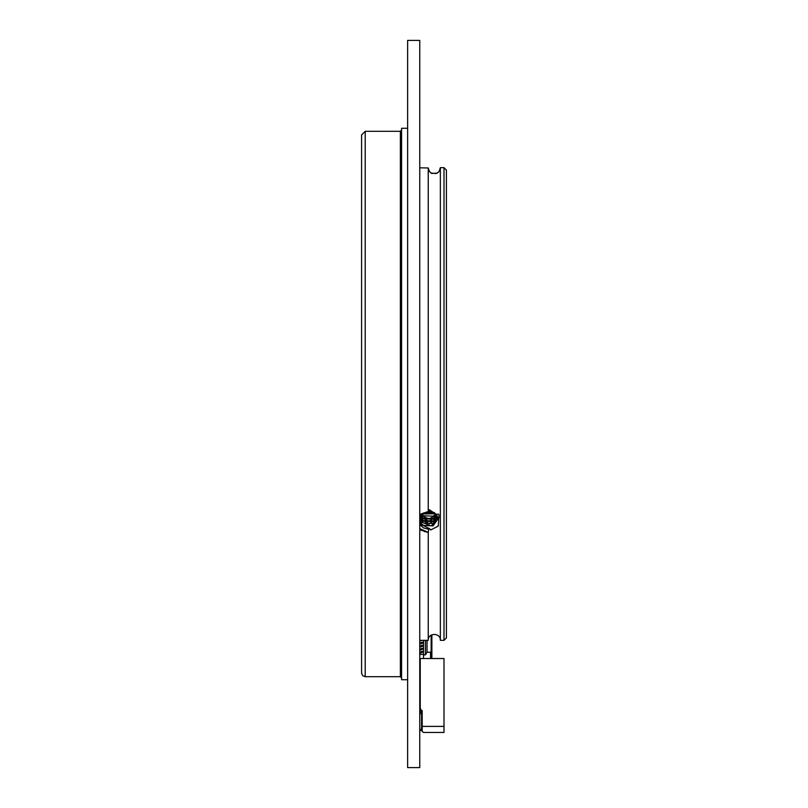 <?xml version="1.0" encoding="UTF-8"?>
<svg xmlns="http://www.w3.org/2000/svg" width="808" height="808" viewBox="0 0 808 808"><rect width="100%" height="100%" fill="white"/><g stroke="black" fill="none" stroke-linecap="round" stroke-linejoin="round"><path stroke-width="1.21" d="M407.636 128.27L407.636 679.73L401.576 679.73L401.576 128.27L407.636 128.27M401.576 130.088L400.364 131.3L400.364 676.7L401.576 677.912M365.216 131.3L365.216 676.7L362.661 675.66L361.58 673.064L361.58 134.936L365.216 131.3L400.364 131.3M361.58 673.064L361.58 625.796M421.695 652.278L421.695 651.369A0.606 0.525 0 0 1 421.089 651.894L421.089 652.803A0.606 0.525 0 0 0 421.695 652.278L423.513 652.278M421.089 652.803L419.756 653.329M421.089 651.894L419.756 652.42M421.695 651.369L423.513 651.369M423.513 648.339L421.695 648.339L421.695 649.248A0.606 0.525 0 0 1 421.089 649.773L421.089 648.864L419.756 649.39M421.695 648.339A0.606 0.525 0 0 1 421.089 648.864M419.756 650.299L421.089 649.773M421.695 649.248L423.513 649.248M420.362 649.773L420.362 648.864M423.513 645.309L421.695 645.309L421.695 646.218A0.606 0.525 0 0 1 421.089 646.743L419.756 647.269M421.695 645.309A0.606 0.525 0 0 1 421.089 645.834L419.756 646.36M421.695 646.218L423.513 646.218M420.362 646.743L420.362 645.834M420.12 662.883L420.12 682.962M420.12 688.729L420.241 690.194M425.452 640.34L425.452 654.854L427.028 652.228L430.543 652.228L430.543 658.52M423.513 640.34L423.513 654.399L419.756 654.399M423.513 654.399L423.513 658.52L423.513 654.854L425.452 654.854M427.028 640.34L427.028 652.228M431.149 635.159L431.149 651.925L430.543 652.228M431.876 658.52L431.876 634.785M431.149 638.623L431.876 638.623M431.149 658.52L431.149 651.925M423.513 643.188L421.695 643.188A0.606 0.525 0 0 1 421.089 643.713L420.362 643.713L420.362 642.804L419.756 643.33M423.513 642.279L421.695 642.279A0.606 0.525 0 0 1 421.089 642.804L420.362 642.804M420.362 643.713L419.756 644.239M421.695 643.188L421.695 642.279M420.362 651.894L420.362 652.803M421.655 640.34A0.606 0.525 0 0 1 421.089 640.683L420.362 640.34M420.362 640.683L419.756 641.209M420.241 683.78A0.606 0.525 180 0 0 419.968 684.184L419.968 683.275A0.606 0.525 180 0 1 420.241 682.871M420.241 688.83L419.968 684.184M419.756 687.497L419.968 683.275M419.756 40.4L419.756 767.6L407.636 767.6L407.636 40.4L419.756 40.4M446.42 633.725L446.42 634.745M446.42 170.084L446.42 637.916L443.996 640.34L443.996 167.66L446.42 170.084M439.138 171.316L440.36 167.66L440.36 640.34L443.996 640.34M430.977 173.043L436.057 173.528L438.562 172.064M428.745 512.383L428.301 510.898M428.796 512.423L429.452 511.919L428.543 511.817M429.715 511.232L429.452 511.919M428.745 529.331L428.24 529.2A9.696 8.393 180 0 0 428.796 529.19L428.25 532.533L428.24 640.34C427.866 632.523 440.734 632.523 440.36 640.34M428.24 532.502L419.756 529.745M428.796 529.19L429.452 528.584L419.756 523.857M439.037 171.518L437.279 173.094L431.805 173.488L429.452 171.498L428.24 167.973L419.756 167.822L428.24 167.973L428.24 511.525L428.493 512.131L429.27 509.686L436.057 514.272L438.562 514.151L439.037 515.1L438.229 526.058L430.836 529.957L429.452 528.584M425.604 512.373L432.159 511.575M440.663 167.66L443.996 167.66M440.36 524.463L440.36 519.857M428.24 511.525L419.756 514.423M428.493 512.131L419.756 515.484M419.756 528.614L428.24 532.351M428.301 532.24L424.533 531.614M428.24 529.2L423.392 527.876L419.756 524.463M419.756 515.938L420.756 514.595M428.644 511.191L431.209 511.474M436.057 514.272L437.936 518.989L433.088 525.856L423.392 525.452L419.756 522.039M437.825 517.776L433.088 523.433L423.392 523.029L419.756 519.615L422.079 521.21L434.401 521.615L439.229 517.413M437.481 516.564L433.088 521.009L423.392 520.605L419.756 517.191M436.875 515.352L433.088 518.585L423.392 518.18L420.15 515.352M435.956 514.13L433.088 516.161L423.392 515.756L421.271 514.211M434.684 512.817L433.088 513.736L423.109 513.171M432.351 511.615L429.078 512.242M437.926 518.685L431.149 525.907L419.756 521.433M437.764 517.474L429.462 523.736L419.756 519.009M437.36 516.261L428.796 521.332L419.756 516.585M436.674 515.049L428.836 518.908L420.372 515.049M435.684 513.797L421.655 513.959M434.26 512.494L423.745 512.908M437.017 517.534L434.401 519.19L422.079 518.786L419.766 517.201M431.805 529.472L430.492 529.705M437.3 519.413L434.401 521.312L422.079 520.908L419.756 519.312M437.3 516.989L434.401 518.888L422.079 518.484L419.756 516.888M438.411 525.533L437.279 526.705M427.826 512.403L426.876 512.434M423.392 732.452L422.18 731.24L422.18 726.392L443.996 726.392L443.996 732.452L423.392 732.452M422.18 726.392L422.18 710.636L421.453 710.636L420.241 708.212L420.241 658.52L443.996 658.52L443.996 726.392M422.18 730.634L419.756 730.634L421.574 730.634L421.574 712.454L422.18 712.454M419.756 712.454L421.574 712.454L419.756 712.454M422.18 710.636L421.453 710.636L421.453 712.454M420.241 712.454L420.241 708.212M421.089 646.743L421.089 645.834M421.089 643.713L421.089 642.804M419.756 713.666L421.574 713.666M419.756 729.422L421.574 729.422M365.216 676.7L400.364 676.7M419.756 640.34L428.24 640.34"/></g></svg>
